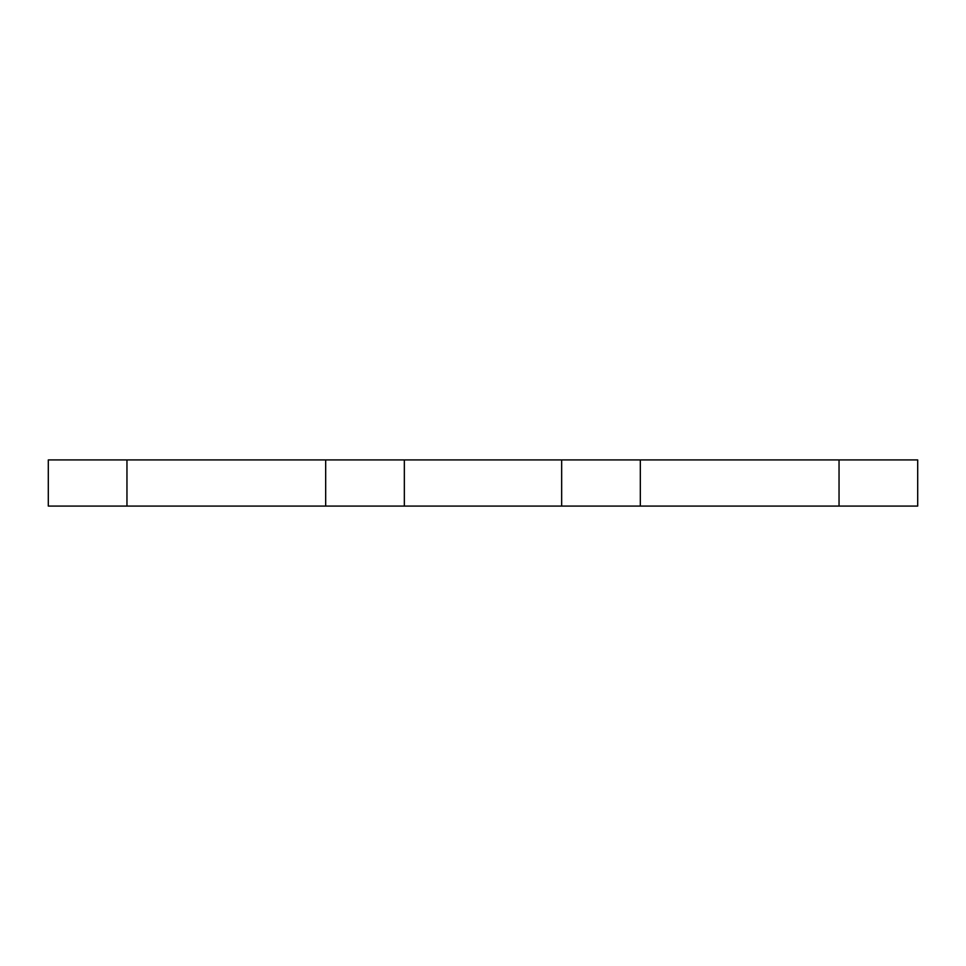 <?xml version="1.0" encoding="UTF-8"?>
<svg xmlns="http://www.w3.org/2000/svg" width="966" height="966" viewBox="0 0 966 966"><rect width="100%" height="100%" fill="white"/><g stroke="black" fill="none" stroke-linecap="round" stroke-linejoin="round"><path stroke-width="1.45" d="M839.043 506.075L839.043 459.925L917.7 459.925L917.7 506.075L48.3 506.075L48.3 459.925L126.957 459.925L126.957 506.075M325.675 506.075L325.675 459.925L640.325 459.925L640.325 506.075M839.043 459.925L640.325 459.925M325.675 459.925L126.957 459.925M561.657 506.075L561.657 459.925M404.343 459.925L404.343 506.075"/></g></svg>
